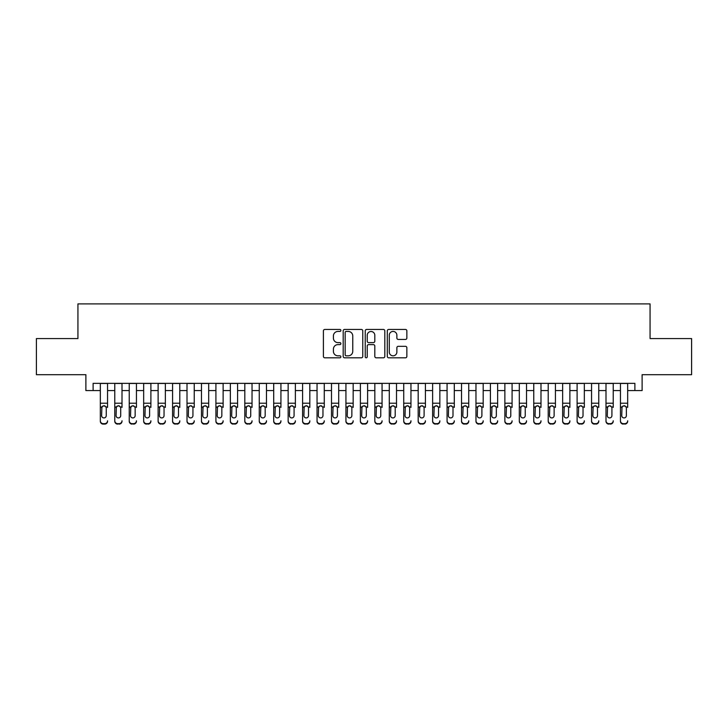 <?xml version="1.0" encoding="UTF-8"?>
<svg xmlns="http://www.w3.org/2000/svg" width="728" height="728" viewBox="0 0 728 728"><rect width="100%" height="100%" fill="white"/><g stroke="black" fill="none" stroke-linecap="round" stroke-linejoin="round"><path stroke-width="1.09" d="M340.886 330.439A0.992 0.992 0 0 0 339.894 329.447L324.825 329.447A1.42 1.42 0 0 0 323.405 330.867L323.405 356.392A1.42 1.42 0 0 0 324.825 357.812L339.894 357.812A0.992 0.992 0 0 0 340.886 356.82A0.992 0.992 0 0 0 339.894 355.828L337.938 355.828A4.541 4.541 0 0 1 333.406 351.287L333.406 349.158A4.541 4.541 0 0 1 337.938 344.617L339.894 344.617A0.992 0.992 0 0 0 340.886 343.625A0.992 0.992 0 0 0 339.894 342.633L337.938 342.633A4.541 4.541 0 0 1 333.406 338.101L333.406 335.972A4.541 4.541 0 0 1 337.938 331.431L339.894 331.431A0.992 0.992 0 0 0 340.886 330.439M405.441 339.448A1.42 1.42 0 0 0 406.861 338.029L406.861 330.867A1.42 1.42 0 0 0 405.441 329.447L388.707 329.447A1.42 1.42 0 0 0 387.296 330.867L387.296 356.392A1.42 1.42 0 0 0 388.707 357.812L405.441 357.812A1.42 1.42 0 0 0 406.861 356.392L406.861 347.738A1.42 1.42 0 0 0 405.441 346.328L398.28 346.328A1.42 1.42 0 0 0 396.869 347.738L396.869 352.034A3.795 3.795 0 0 1 393.075 355.828A3.795 3.795 0 0 1 389.28 352.034L389.28 335.226A3.795 3.795 0 0 1 393.075 331.431A3.795 3.795 0 0 1 396.869 335.226L396.869 338.029A1.42 1.42 0 0 0 398.28 339.448L405.441 339.448M93.111 390.581L93.111 383.356L634.889 383.356L634.889 390.581L642.114 390.581L642.114 374.692L691.6 374.692L691.6 338.575L650.068 338.575L650.068 303.894L77.932 303.894L77.932 338.575L36.4 338.575L36.4 374.692L85.886 374.692L85.886 390.581L100.328 390.581M362.762 330.867A1.42 1.42 0 0 0 361.343 329.447L344.608 329.447A1.42 1.42 0 0 0 343.188 330.867L343.188 356.392A1.42 1.42 0 0 0 344.608 357.812L361.343 357.812A1.42 1.42 0 0 0 362.762 356.392L362.762 330.867M366.657 329.447L383.392 329.447A1.42 1.42 0 0 1 384.812 330.867L384.812 356.392A1.42 1.42 0 0 1 383.392 357.812L376.23 357.812A1.42 1.42 0 0 1 374.811 356.392L374.811 346.037A1.42 1.42 0 0 0 373.391 344.617L368.641 344.617A1.42 1.42 0 0 0 367.231 346.037L367.231 356.82A0.992 0.992 0 0 1 366.23 357.812A0.992 0.992 0 0 1 365.238 356.82L365.238 330.867A1.42 1.42 0 0 1 366.657 329.447M107.553 390.581L114.778 390.581M122.004 390.581L129.229 390.581M136.445 390.581L143.671 390.581M150.896 390.581L158.122 390.581M165.347 390.581L172.572 390.581M179.789 390.581L187.014 390.581M194.239 390.581L201.465 390.581M208.69 390.581L215.916 390.581M223.132 390.581L230.357 390.581M237.583 390.581L244.808 390.581M252.034 390.581L259.259 390.581M266.475 390.581L273.701 390.581M280.926 390.581L288.151 390.581M295.377 390.581L302.593 390.581M309.819 390.581L317.044 390.581M324.269 390.581L331.495 390.581M338.72 390.581L345.936 390.581M353.162 390.581L360.387 390.581M367.613 390.581L374.838 390.581M382.064 390.581L389.28 390.581M396.505 390.581L403.731 390.581M410.956 390.581L418.181 390.581M425.407 390.581L432.623 390.581M439.849 390.581L447.074 390.581M454.299 390.581L461.525 390.581M468.741 390.581L475.966 390.581M483.192 390.581L490.417 390.581M497.643 390.581L504.868 390.581M512.084 390.581L519.31 390.581M526.535 390.581L533.76 390.581M540.986 390.581L548.211 390.581M555.428 390.581L562.653 390.581M569.878 390.581L577.104 390.581M584.329 390.581L591.555 390.581M598.771 390.581L605.996 390.581M613.222 390.581L620.447 390.581M627.673 390.581L634.889 390.581M346.164 331.431A0.992 0.992 0 0 0 345.172 332.423L345.172 354.836A0.992 0.992 0 0 0 346.164 355.828L348.221 355.828A4.541 4.541 0 0 0 352.762 351.287L352.762 335.972A4.541 4.541 0 0 0 348.221 331.431L346.164 331.431M374.811 335.299A3.795 3.795 0 0 0 371.016 331.504A3.795 3.795 0 0 0 367.231 335.299L367.231 341.214A1.42 1.42 0 0 0 368.641 342.633L373.391 342.633A1.42 1.42 0 0 0 374.811 341.214L374.811 335.299M100.328 407.398L100.328 420.784A2.894 2.866 -0 0 0 103.221 423.651L104.668 423.651A2.894 2.866 -0 0 0 107.553 420.784L107.553 421.239A2.894 2.866 180 0 1 104.668 424.106L104.668 423.651M107.553 407.398L107.553 383.356M106.252 415.624L106.252 408.017L106.252 415.624A2.311 2.293 180 0 1 103.94 417.918A2.311 2.293 180 0 0 106.252 415.624M101.629 416.079L101.629 415.624A2.311 2.293 180 0 0 103.94 417.918M102.739 406.033L101.629 407.835M105.151 406.033L103.94 405.687L105.997 406.952L106.252 408.017M100.328 383.356L100.328 421.239A2.894 2.866 180 0 0 103.221 424.106L104.668 424.106M100.328 406.952L101.884 406.952L101.629 415.624M101.884 406.952L103.94 405.687M114.778 383.356L114.778 420.784A2.894 2.866 -0 0 0 117.672 423.651L119.11 423.651A2.894 2.866 -0 0 0 122.004 420.784L122.004 421.239A2.894 2.866 180 0 1 119.11 424.106L119.11 423.651M122.004 407.398L122.004 383.356M120.702 415.624L120.702 408.017L120.702 415.624A2.311 2.293 180 0 1 118.391 417.918A2.311 2.293 180 0 0 120.702 415.624M116.08 416.079L116.08 415.624A2.311 2.293 180 0 0 118.391 417.918M117.181 406.033L116.08 407.835M119.592 406.033L118.391 405.687L120.448 406.952L120.702 408.017M129.229 383.356L129.229 420.784A2.894 2.866 -0 0 0 132.114 423.651L133.561 423.651A2.894 2.866 -0 0 0 136.445 420.784L136.445 421.239A2.894 2.866 180 0 1 133.561 424.106L133.561 423.651M136.445 407.398L136.445 383.356M135.153 415.624L135.153 408.017L135.153 415.624A2.311 2.293 180 0 1 132.842 417.918A2.311 2.293 180 0 0 135.153 415.624M130.53 416.079L130.53 415.624A2.311 2.293 180 0 0 132.842 417.918M131.632 406.033L130.53 407.835M134.043 406.033L132.842 405.687L134.889 406.952L135.153 408.017M143.671 383.356L143.671 420.784A2.894 2.866 -0 0 0 146.565 423.651L148.012 423.651A2.894 2.866 -0 0 0 150.896 420.784L150.896 421.239A2.894 2.866 180 0 1 148.012 424.106L148.012 423.651M150.896 407.398L150.896 383.356M149.595 415.624L149.595 408.017L149.595 415.624A2.311 2.293 180 0 1 147.284 417.918A2.311 2.293 180 0 0 149.595 415.624M144.972 416.079L144.972 415.624A2.311 2.293 180 0 0 147.284 417.918M146.082 406.033L144.972 407.835M148.494 406.033L147.284 405.687L149.34 406.952L149.595 408.017M158.122 383.356L158.122 420.784A2.894 2.866 -0 0 0 161.006 423.651L162.453 423.651A2.894 2.866 -0 0 0 165.347 420.784L165.347 421.239A2.894 2.866 180 0 1 162.453 424.106L162.453 423.651M165.347 407.398L165.347 383.356M164.046 415.624L164.046 408.017L164.046 415.624A2.311 2.293 180 0 1 161.734 417.918A2.311 2.293 180 0 0 164.046 415.624M159.423 416.079L159.423 415.624A2.311 2.293 180 0 0 161.734 417.918M160.524 406.033L159.423 407.835M162.936 406.033L161.734 405.687L163.791 406.952L164.046 408.017M117.672 423.651L119.11 424.106M117.672 424.106A2.894 2.866 180 0 1 114.778 421.239L114.778 420.784M114.778 406.952L116.334 406.952L116.08 415.624M116.334 406.952L118.391 405.687M132.114 423.651L133.561 424.106M132.114 424.106A2.894 2.866 180 0 1 129.229 421.239L129.229 420.784M129.229 406.952L130.785 406.952L130.53 415.624M130.785 406.952L132.842 405.687M146.565 423.651L148.012 424.106M146.565 424.106A2.894 2.866 180 0 1 143.671 421.239L143.671 420.784M143.671 406.952L145.227 406.952L144.972 415.624M145.227 406.952L147.284 405.687M161.006 423.651L162.453 424.106M161.006 424.106A2.894 2.866 180 0 1 158.122 421.239L158.122 420.784M158.122 406.952L159.678 406.952L159.423 415.624M159.678 406.952L161.734 405.687M172.572 383.356L172.572 420.784A2.894 2.866 -0 0 0 175.457 423.651L176.904 423.651A2.894 2.866 -0 0 0 179.789 420.784L179.789 421.239A2.894 2.866 180 0 1 176.904 424.106L176.904 423.651M179.789 407.398L179.789 383.356M178.496 415.624L178.496 408.017L178.496 415.624A2.311 2.293 180 0 1 176.185 417.918A2.311 2.293 180 0 0 178.496 415.624M173.874 416.079L173.874 415.624A2.311 2.293 180 0 0 176.185 417.918M174.975 406.033L173.874 407.835M177.386 406.033L176.185 405.687L178.233 406.952L178.496 408.017M175.457 423.651L176.904 424.106M175.457 424.106A2.894 2.866 180 0 1 172.572 421.239L172.572 420.784M172.572 406.952L174.129 406.952L173.874 415.624M174.129 406.952L176.185 405.687M187.014 383.356L187.014 420.784A2.894 2.866 -0 0 0 189.908 423.651L191.355 423.651A2.894 2.866 -0 0 0 194.239 420.784L194.239 421.239A2.894 2.866 180 0 1 191.355 424.106L191.355 423.651M194.239 407.398L194.239 383.356M192.938 415.624L192.938 408.017L192.938 415.624A2.311 2.293 180 0 1 190.627 417.918A2.311 2.293 180 0 0 192.938 415.624M188.315 416.079L188.315 415.624A2.311 2.293 180 0 0 190.627 417.918M189.426 406.033L188.315 407.835M191.837 406.033L190.627 405.687L192.683 406.952L192.938 408.017M189.908 423.651L191.355 424.106M189.908 424.106A2.894 2.866 180 0 1 187.014 421.239L187.014 420.784M187.014 406.952L188.57 406.952L188.315 415.624M188.57 406.952L190.627 405.687M201.465 383.356L201.465 420.784A2.894 2.866 -0 0 0 204.35 423.651L205.797 423.651A2.894 2.866 -0 0 0 208.69 420.784L208.69 421.239A2.894 2.866 180 0 1 205.797 424.106L205.797 423.651M208.69 407.398L208.69 383.356M207.389 415.624L207.389 408.017L207.389 415.624A2.311 2.293 180 0 1 205.078 417.918A2.311 2.293 180 0 0 207.389 415.624M202.766 416.079L202.766 415.624A2.311 2.293 180 0 0 205.078 417.918M203.867 406.033L202.766 407.835M206.279 406.033L205.078 405.687L207.134 406.952L207.389 408.017M204.35 423.651L205.797 424.106M204.35 424.106A2.894 2.866 180 0 1 201.465 421.239L201.465 420.784M201.465 406.952L203.021 406.952L202.766 415.624M203.021 406.952L205.078 405.687M215.916 383.356L215.916 420.784A2.894 2.866 -0 0 0 218.8 423.651L220.247 423.651A2.894 2.866 -0 0 0 223.132 420.784L223.132 421.239A2.894 2.866 180 0 1 220.247 424.106L220.247 423.651M223.132 407.398L223.132 383.356M221.84 415.624L221.84 408.017L221.84 415.624A2.311 2.293 180 0 1 219.519 417.918A2.311 2.293 180 0 0 221.84 415.624M217.208 416.079L217.208 415.624A2.311 2.293 180 0 0 219.519 417.918M218.318 406.033L217.208 407.835M220.73 406.033L219.519 405.687L221.576 406.952L221.84 408.017M218.8 423.651L220.247 424.106M218.8 424.106A2.894 2.866 180 0 1 215.916 421.239L215.916 420.784M215.916 406.952L217.472 406.952L217.208 415.624M217.472 406.952L219.519 405.687M230.357 383.356L230.357 420.784A2.894 2.866 -0 0 0 233.251 423.651L234.698 423.651A2.894 2.866 -0 0 0 237.583 420.784L237.583 421.239A2.894 2.866 180 0 1 234.698 424.106L234.698 423.651M237.583 407.398L237.583 383.356M236.281 415.624L236.281 408.017L236.281 415.624A2.311 2.293 180 0 1 233.97 417.918A2.311 2.293 180 0 0 236.281 415.624M231.659 416.079L231.659 415.624A2.311 2.293 180 0 0 233.97 417.918M232.769 406.033L231.659 407.835M235.18 406.033L233.97 405.687L236.027 406.952L236.281 408.017M233.251 423.651L234.698 424.106M233.251 424.106A2.894 2.866 180 0 1 230.357 421.239L230.357 420.784M230.357 406.952L231.913 406.952L231.659 415.624M231.913 406.952L233.97 405.687M244.808 383.356L244.808 420.784A2.894 2.866 -0 0 0 247.693 423.651L249.14 423.651A2.894 2.866 -0 0 0 252.034 420.784L252.034 421.239A2.894 2.866 180 0 1 249.14 424.106L249.14 423.651M252.034 407.398L252.034 383.356M250.732 415.624L250.732 408.017L250.732 415.624A2.311 2.293 180 0 1 248.421 417.918A2.311 2.293 180 0 0 250.732 415.624M246.109 416.079L246.109 415.624A2.311 2.293 180 0 0 248.421 417.918M247.211 406.033L246.109 407.835M249.622 406.033L248.421 405.687L250.478 406.952L250.732 408.017M247.693 423.651L249.14 424.106M247.693 424.106A2.894 2.866 180 0 1 244.808 421.239L244.808 420.784M244.808 406.952L246.364 406.952L246.109 415.624M246.364 406.952L248.421 405.687M259.259 383.356L259.259 420.784A2.894 2.866 -0 0 0 262.144 423.651L263.591 423.651A2.894 2.866 -0 0 0 266.475 420.784L266.475 421.239A2.894 2.866 180 0 1 263.591 424.106L263.591 423.651M266.475 407.398L266.475 383.356M265.174 415.624L265.174 408.017L265.174 415.624A2.311 2.293 180 0 1 262.863 417.918A2.311 2.293 180 0 0 265.174 415.624M260.551 416.079L260.551 415.624A2.311 2.293 180 0 0 262.863 417.918M261.661 406.033L260.551 407.835M264.073 406.033L262.863 405.687L264.919 406.952L265.174 408.017M262.144 423.651L263.591 424.106M262.144 424.106A2.894 2.866 180 0 1 259.259 421.239L259.259 420.784M259.259 406.952L260.815 406.952L260.551 415.624M260.815 406.952L262.863 405.687M273.701 383.356L273.701 420.784A2.894 2.866 -0 0 0 276.594 423.651L278.032 423.651A2.894 2.866 -0 0 0 280.926 420.784L280.926 421.239A2.894 2.866 180 0 1 278.032 424.106L278.032 423.651M280.926 407.398L280.926 383.356M279.625 415.624L279.625 408.017L279.625 415.624A2.311 2.293 180 0 1 277.313 417.918A2.311 2.293 180 0 0 279.625 415.624M275.002 416.079L275.002 415.624A2.311 2.293 180 0 0 277.313 417.918M276.112 406.033L275.002 407.835M278.524 406.033L277.313 405.687L279.37 406.952L279.625 408.017M276.594 423.651L278.032 424.106M276.594 424.106A2.894 2.866 180 0 1 273.701 421.239L273.701 420.784M273.701 406.952L275.257 406.952L275.002 415.624M275.257 406.952L277.313 405.687M288.151 383.356L288.151 420.784A2.894 2.866 -0 0 0 291.036 423.651L292.483 423.651A2.894 2.866 -0 0 0 295.377 420.784L295.377 421.239A2.894 2.866 180 0 1 292.483 424.106L292.483 423.651M295.377 407.398L295.377 383.356M294.076 415.624L294.076 408.017L294.076 415.624A2.311 2.293 180 0 1 291.764 417.918A2.311 2.293 180 0 0 294.076 415.624M289.453 416.079L289.453 415.624A2.311 2.293 180 0 0 291.764 417.918M290.554 406.033L289.453 407.835M292.965 406.033L291.764 405.687L293.821 406.952L294.076 408.017M291.036 423.651L292.483 424.106M291.036 424.106A2.894 2.866 180 0 1 288.151 421.239L288.151 420.784M288.151 406.952L289.708 406.952L289.453 415.624M289.708 406.952L291.764 405.687M302.593 383.356L302.593 420.784A2.894 2.866 -0 0 0 305.487 423.651L306.934 423.651A2.894 2.866 -0 0 0 309.819 420.784L309.819 421.239A2.894 2.866 180 0 1 306.934 424.106L306.934 423.651M309.819 407.398L309.819 383.356M308.517 415.624L308.517 408.017L308.517 415.624A2.311 2.293 180 0 1 306.206 417.918A2.311 2.293 180 0 0 308.517 415.624M303.894 416.079L303.894 415.624A2.311 2.293 180 0 0 306.206 417.918M305.005 406.033L303.894 407.835M307.416 406.033L306.206 405.687L308.262 406.952L308.517 408.017M305.487 423.651L306.934 424.106M305.487 424.106A2.894 2.866 180 0 1 302.593 421.239L302.593 420.784M302.593 406.952L304.149 406.952L303.894 415.624M304.149 406.952L306.206 405.687M317.044 383.356L317.044 420.784A2.894 2.866 -0 0 0 319.938 423.651L321.376 423.651A2.894 2.866 -0 0 0 324.269 420.784L324.269 421.239A2.894 2.866 180 0 1 321.376 424.106L321.376 423.651M324.269 407.398L324.269 383.356M322.968 415.624L322.968 408.017L322.968 415.624A2.311 2.293 180 0 1 320.657 417.918A2.311 2.293 180 0 0 322.968 415.624M318.345 416.079L318.345 415.624A2.311 2.293 180 0 0 320.657 417.918M319.456 406.033L318.345 407.835M321.867 406.033L320.657 405.687L322.713 406.952L322.968 408.017M319.938 423.651L321.376 424.106M319.938 424.106A2.894 2.866 180 0 1 317.044 421.239L317.044 420.784M317.044 406.952L318.6 406.952L318.345 415.624M318.6 406.952L320.657 405.687M331.495 383.356L331.495 420.784A2.894 2.866 -0 0 0 334.38 423.651L335.826 423.651A2.894 2.866 -0 0 0 338.72 420.784L338.72 421.239A2.894 2.866 180 0 1 335.826 424.106L335.826 423.651M338.72 407.398L338.72 383.356M337.419 415.624L337.419 408.017L337.419 415.624A2.311 2.293 180 0 1 335.108 417.918A2.311 2.293 180 0 0 337.419 415.624M332.796 416.079L332.796 415.624A2.311 2.293 180 0 0 335.108 417.918M333.897 406.033L332.796 407.835M336.309 406.033L335.108 405.687L337.164 406.952L337.419 408.017M334.38 423.651L335.826 424.106M334.38 424.106A2.894 2.866 180 0 1 331.495 421.239L331.495 420.784M331.495 406.952L333.051 406.952L332.796 415.624M333.051 406.952L335.108 405.687M345.936 383.356L345.936 420.784A2.894 2.866 -0 0 0 348.83 423.651L350.277 423.651A2.894 2.866 -0 0 0 353.162 420.784L353.162 421.239A2.894 2.866 180 0 1 350.277 424.106L350.277 423.651M353.162 407.398L353.162 383.356M351.861 415.624L351.861 408.017L351.861 415.624A2.311 2.293 180 0 1 349.549 417.918A2.311 2.293 180 0 0 351.861 415.624M347.238 416.079L347.238 415.624A2.311 2.293 180 0 0 349.549 417.918M348.348 406.033L347.238 407.835M350.76 406.033L349.549 405.687L351.606 406.952L351.861 408.017M348.83 423.651L350.277 424.106M348.83 424.106A2.894 2.866 180 0 1 345.936 421.239L345.936 420.784M345.936 406.952L347.493 406.952L347.238 415.624M347.493 406.952L349.549 405.687M360.387 383.356L360.387 420.784A2.894 2.866 -0 0 0 363.281 423.651L364.719 423.651A2.894 2.866 -0 0 0 367.613 420.784L367.613 421.239A2.894 2.866 180 0 1 364.719 424.106L364.719 423.651M367.613 407.398L367.613 383.356M366.311 415.624L366.311 408.017L366.311 415.624A2.311 2.293 180 0 1 364 417.918A2.311 2.293 180 0 0 366.311 415.624M361.689 416.079L361.689 415.624A2.311 2.293 180 0 0 364 417.918M362.79 406.033L361.689 407.835M365.21 406.033L364 405.687L366.057 406.952L366.311 408.017M363.281 423.651L364.719 424.106M363.281 424.106A2.894 2.866 180 0 1 360.387 421.239L360.387 420.784M360.387 406.952L361.943 406.952L361.689 415.624M361.943 406.952L364 405.687M374.838 383.356L374.838 420.784A2.894 2.866 -0 0 0 377.723 423.651L379.17 423.651A2.894 2.866 -0 0 0 382.064 420.784L382.064 421.239A2.894 2.866 180 0 1 379.17 424.106L379.17 423.651M382.064 407.398L382.064 383.356M380.762 415.624L380.762 408.017L380.762 415.624A2.311 2.293 180 0 1 378.451 417.918A2.311 2.293 180 0 0 380.762 415.624M376.139 416.079L376.139 415.624A2.311 2.293 180 0 0 378.451 417.918M377.24 406.033L376.139 407.835M379.652 406.033L378.451 405.687L380.507 406.952L380.762 408.017M377.723 423.651L379.17 424.106M377.723 424.106A2.894 2.866 180 0 1 374.838 421.239L374.838 420.784M374.838 406.952L376.394 406.952L376.139 415.624M376.394 406.952L378.451 405.687M389.28 383.356L389.28 420.784A2.894 2.866 -0 0 0 392.174 423.651L393.621 423.651A2.894 2.866 -0 0 0 396.505 420.784L396.505 421.239A2.894 2.866 180 0 1 393.621 424.106L393.621 423.651M396.505 407.398L396.505 383.356M395.204 415.624L395.204 408.017L395.204 415.624A2.311 2.293 180 0 1 392.893 417.918A2.311 2.293 180 0 0 395.204 415.624M390.581 416.079L390.581 415.624A2.311 2.293 180 0 0 392.893 417.918M391.691 406.033L390.581 407.835M394.103 406.033L392.893 405.687L394.949 406.952L395.204 408.017M392.174 423.651L393.621 424.106M392.174 424.106A2.894 2.866 180 0 1 389.28 421.239L389.28 420.784M389.28 406.952L390.836 406.952L390.581 415.624M390.836 406.952L392.893 405.687M403.731 383.356L403.731 420.784A2.894 2.866 -0 0 0 406.624 423.651L408.062 423.651A2.894 2.866 -0 0 0 410.956 420.784L410.956 421.239A2.894 2.866 180 0 1 408.062 424.106L408.062 423.651M410.956 407.398L410.956 383.356M409.655 415.624L409.655 408.017L409.655 415.624A2.311 2.293 180 0 1 407.343 417.918A2.311 2.293 180 0 0 409.655 415.624M405.032 416.079L405.032 415.624A2.311 2.293 180 0 0 407.343 417.918M406.133 406.033L405.032 407.835M408.554 406.033L407.343 405.687L409.4 406.952L409.655 408.017M406.624 423.651L408.062 424.106M406.624 424.106A2.894 2.866 180 0 1 403.731 421.239L403.731 420.784M403.731 406.952L405.287 406.952L405.032 415.624M405.287 406.952L407.343 405.687M418.181 383.356L418.181 420.784A2.894 2.866 -0 0 0 421.066 423.651L422.513 423.651A2.894 2.866 -0 0 0 425.407 420.784L425.407 421.239A2.894 2.866 180 0 1 422.513 424.106L422.513 423.651M425.407 407.398L425.407 383.356M424.106 415.624L424.106 408.017L424.106 415.624A2.311 2.293 180 0 1 421.794 417.918A2.311 2.293 180 0 0 424.106 415.624M419.483 416.079L419.483 415.624A2.311 2.293 180 0 0 421.794 417.918M420.584 406.033L419.483 407.835M422.995 406.033L421.794 405.687L423.851 406.952L424.106 408.017M421.066 423.651L422.513 424.106M421.066 424.106A2.894 2.866 180 0 1 418.181 421.239L418.181 420.784M418.181 406.952L419.738 406.952L419.483 415.624M419.738 406.952L421.794 405.687M432.623 383.356L432.623 420.784A2.894 2.866 -0 0 0 435.517 423.651L436.964 423.651A2.894 2.866 -0 0 0 439.849 420.784L439.849 421.239A2.894 2.866 180 0 1 436.964 424.106L436.964 423.651M439.849 407.398L439.849 383.356M438.547 415.624L438.547 408.017L438.547 415.624A2.311 2.293 180 0 1 436.236 417.918A2.311 2.293 180 0 0 438.547 415.624M433.924 416.079L433.924 415.624A2.311 2.293 180 0 0 436.236 417.918M435.035 406.033L433.924 407.835M437.446 406.033L436.236 405.687L438.292 406.952L438.547 408.017M435.517 423.651L436.964 424.106M435.517 424.106A2.894 2.866 180 0 1 432.623 421.239L432.623 420.784M432.623 406.952L434.179 406.952L433.924 415.624M434.179 406.952L436.236 405.687M447.074 383.356L447.074 420.784A2.894 2.866 -0 0 0 449.968 423.651L451.406 423.651A2.894 2.866 -0 0 0 454.299 420.784L454.299 421.239A2.894 2.866 180 0 1 451.406 424.106L451.406 423.651M454.299 407.398L454.299 383.356M452.998 415.624L452.998 408.017L452.998 415.624A2.311 2.293 180 0 1 450.687 417.918A2.311 2.293 180 0 0 452.998 415.624M448.375 416.079L448.375 415.624A2.311 2.293 180 0 0 450.687 417.918M449.476 406.033L448.375 407.835M451.888 406.033L450.687 405.687L452.743 406.952L452.998 408.017M449.968 423.651L451.406 424.106M449.968 424.106A2.894 2.866 180 0 1 447.074 421.239L447.074 420.784M447.074 406.952L448.63 406.952L448.375 415.624M448.63 406.952L450.687 405.687M461.525 383.356L461.525 420.784A2.894 2.866 -0 0 0 464.409 423.651L465.856 423.651A2.894 2.866 -0 0 0 468.741 420.784L468.741 421.239A2.894 2.866 180 0 1 465.856 424.106L465.856 423.651M468.741 407.398L468.741 383.356M467.449 415.624L467.449 408.017L467.449 415.624A2.311 2.293 180 0 1 465.137 417.918A2.311 2.293 180 0 0 467.449 415.624M462.826 416.079L462.826 415.624A2.311 2.293 180 0 0 465.137 417.918M463.927 406.033L462.826 407.835M466.339 406.033L465.137 405.687L467.185 406.952L467.449 408.017M464.409 423.651L465.856 424.106M464.409 424.106A2.894 2.866 180 0 1 461.525 421.239L461.525 420.784M461.525 406.952L463.081 406.952L462.826 415.624M463.081 406.952L465.137 405.687M475.966 383.356L475.966 420.784A2.894 2.866 -0 0 0 478.86 423.651L480.307 423.651A2.894 2.866 -0 0 0 483.192 420.784L483.192 421.239A2.894 2.866 180 0 1 480.307 424.106L480.307 423.651M483.192 407.398L483.192 383.356M481.89 415.624L481.89 408.017L481.89 415.624A2.311 2.293 180 0 1 479.579 417.918A2.311 2.293 180 0 0 481.89 415.624M477.268 416.079L477.268 415.624A2.311 2.293 180 0 0 479.579 417.918M478.378 406.033L477.268 407.835M480.789 406.033L479.579 405.687L481.636 406.952L481.89 408.017M478.86 423.651L480.307 424.106M478.86 424.106A2.894 2.866 180 0 1 475.966 421.239L475.966 420.784M475.966 406.952L477.523 406.952L477.268 415.624M477.523 406.952L479.579 405.687M490.417 383.356L490.417 420.784A2.894 2.866 -0 0 0 493.302 423.651L494.749 423.651A2.894 2.866 -0 0 0 497.643 420.784L497.643 421.239A2.894 2.866 180 0 1 494.749 424.106L494.749 423.651M497.643 407.398L497.643 383.356M496.341 415.624L496.341 408.017L496.341 415.624A2.311 2.293 180 0 1 494.03 417.918A2.311 2.293 180 0 0 496.341 415.624M491.719 416.079L491.719 415.624A2.311 2.293 180 0 0 494.03 417.918M492.82 406.033L491.719 407.835M495.231 406.033L494.03 405.687L496.087 406.952L496.341 408.017M493.302 423.651L494.749 424.106M493.302 424.106A2.894 2.866 180 0 1 490.417 421.239L490.417 420.784M490.417 406.952L491.973 406.952L491.719 415.624M491.973 406.952L494.03 405.687M504.868 383.356L504.868 420.784A2.894 2.866 -0 0 0 507.753 423.651L509.2 423.651A2.894 2.866 -0 0 0 512.084 420.784L512.084 421.239A2.894 2.866 180 0 1 509.2 424.106L509.2 423.651M512.084 407.398L512.084 383.356M510.792 415.624L510.792 408.017L510.792 415.624A2.311 2.293 180 0 1 508.481 417.918A2.311 2.293 180 0 0 510.792 415.624M506.16 416.079L506.16 415.624A2.311 2.293 180 0 0 508.481 417.918M507.27 406.033L506.16 407.835M509.682 406.033L508.481 405.687L510.528 406.952L510.792 408.017M507.753 423.651L509.2 424.106M507.753 424.106A2.894 2.866 180 0 1 504.868 421.239L504.868 420.784M504.868 406.952L506.424 406.952L506.16 415.624M506.424 406.952L508.481 405.687M519.31 383.356L519.31 420.784A2.894 2.866 -0 0 0 522.204 423.651L523.65 423.651A2.894 2.866 -0 0 0 526.535 420.784L526.535 421.239A2.894 2.866 180 0 1 523.65 424.106L523.65 423.651M526.535 407.398L526.535 383.356M525.234 415.624L525.234 408.017L525.234 415.624A2.311 2.293 180 0 1 522.922 417.918A2.311 2.293 180 0 0 525.234 415.624M520.611 416.079L520.611 415.624A2.311 2.293 180 0 0 522.922 417.918M521.721 406.033L520.611 407.835M524.133 406.033L522.922 405.687L524.979 406.952L525.234 408.017M522.204 423.651L523.65 424.106M522.204 424.106A2.894 2.866 180 0 1 519.31 421.239L519.31 420.784M519.31 406.952L520.866 406.952L520.611 415.624M520.866 406.952L522.922 405.687M533.76 383.356L533.76 420.784A2.894 2.866 -0 0 0 536.645 423.651L538.092 423.651A2.894 2.866 -0 0 0 540.986 420.784L540.986 421.239A2.894 2.866 180 0 1 538.092 424.106L538.092 423.651M540.986 407.398L540.986 383.356M539.685 415.624L539.685 408.017L539.685 415.624A2.311 2.293 180 0 1 537.373 417.918A2.311 2.293 180 0 0 539.685 415.624M535.062 416.079L535.062 415.624A2.311 2.293 180 0 0 537.373 417.918M536.163 406.033L535.062 407.835M538.574 406.033L537.373 405.687L539.43 406.952L539.685 408.017M536.645 423.651L538.092 424.106M536.645 424.106A2.894 2.866 180 0 1 533.76 421.239L533.76 420.784M533.76 406.952L535.317 406.952L535.062 415.624M535.317 406.952L537.373 405.687M548.211 383.356L548.211 420.784A2.894 2.866 -0 0 0 551.096 423.651L552.543 423.651A2.894 2.866 -0 0 0 555.428 420.784L555.428 421.239A2.894 2.866 180 0 1 552.543 424.106L552.543 423.651M555.428 407.398L555.428 383.356M554.126 415.624L554.126 408.017L554.126 415.624A2.311 2.293 180 0 1 551.815 417.918A2.311 2.293 180 0 0 554.126 415.624M549.504 416.079L549.504 415.624A2.311 2.293 180 0 0 551.815 417.918M550.614 406.033L549.504 407.835M553.025 406.033L551.815 405.687L553.871 406.952L554.126 408.017M551.096 423.651L552.543 424.106M551.096 424.106A2.894 2.866 180 0 1 548.211 421.239L548.211 420.784M548.211 406.952L549.767 406.952L549.504 415.624M549.767 406.952L551.815 405.687M562.653 383.356L562.653 420.784A2.894 2.866 -0 0 0 565.547 423.651L566.994 423.651A2.894 2.866 -0 0 0 569.878 420.784L569.878 421.239A2.894 2.866 180 0 1 566.994 424.106L566.994 423.651M569.878 407.398L569.878 383.356M568.577 415.624L568.577 408.017L568.577 415.624A2.311 2.293 180 0 1 566.266 417.918A2.311 2.293 180 0 0 568.577 415.624M563.954 416.079L563.954 415.624A2.311 2.293 180 0 0 566.266 417.918M565.065 406.033L563.954 407.835M567.476 406.033L566.266 405.687L568.322 406.952L568.577 408.017M565.547 423.651L566.994 424.106M565.547 424.106A2.894 2.866 180 0 1 562.653 421.239L562.653 420.784M562.653 406.952L564.209 406.952L563.954 415.624M564.209 406.952L566.266 405.687M577.104 383.356L577.104 420.784A2.894 2.866 -0 0 0 579.989 423.651L581.435 423.651A2.894 2.866 -0 0 0 584.329 420.784L584.329 421.239A2.894 2.866 180 0 1 581.435 424.106L581.435 423.651M584.329 407.398L584.329 383.356M583.028 415.624L583.028 408.017L583.028 415.624A2.311 2.293 180 0 1 580.716 417.918A2.311 2.293 180 0 0 583.028 415.624M578.405 416.079L578.405 415.624A2.311 2.293 180 0 0 580.716 417.918M579.506 406.033L578.405 407.835M581.918 406.033L580.716 405.687L582.773 406.952L583.028 408.017M579.989 423.651L581.435 424.106M579.989 424.106A2.894 2.866 180 0 1 577.104 421.239L577.104 420.784M577.104 406.952L578.66 406.952L578.405 415.624M578.66 406.952L580.716 405.687M591.555 383.356L591.555 420.784A2.894 2.866 -0 0 0 594.439 423.651L595.886 423.651A2.894 2.866 -0 0 0 598.771 420.784L598.771 421.239A2.894 2.866 180 0 1 595.886 424.106L595.886 423.651M598.771 407.398L598.771 383.356M597.47 415.624L597.47 408.017L597.47 415.624A2.311 2.293 180 0 1 595.158 417.918A2.311 2.293 180 0 0 597.47 415.624M592.847 416.079L592.847 415.624A2.311 2.293 180 0 0 595.158 417.918M593.957 406.033L592.847 407.835M596.369 406.033L595.158 405.687L597.215 406.952L597.47 408.017M594.439 423.651L595.886 424.106M594.439 424.106A2.894 2.866 180 0 1 591.555 421.239L591.555 420.784M591.555 406.952L593.111 406.952L592.847 415.624M593.111 406.952L595.158 405.687M605.996 383.356L605.996 420.784A2.894 2.866 -0 0 0 608.89 423.651L610.328 423.651A2.894 2.866 -0 0 0 613.222 420.784L613.222 421.239A2.894 2.866 180 0 1 610.328 424.106L610.328 423.651M613.222 407.398L613.222 383.356M611.92 415.624L611.92 408.017L611.92 415.624A2.311 2.293 180 0 1 609.609 417.918A2.311 2.293 180 0 0 611.92 415.624M607.298 416.079L607.298 415.624A2.311 2.293 180 0 0 609.609 417.918M608.408 406.033L607.298 407.835M610.819 406.033L609.609 405.687L611.666 406.952L611.92 408.017M608.89 423.651L610.328 424.106M608.89 424.106A2.894 2.866 180 0 1 605.996 421.239L605.996 420.784M605.996 406.952L607.552 406.952L607.298 415.624M607.552 406.952L609.609 405.687M620.447 383.356L620.447 420.784A2.894 2.866 -0 0 0 623.332 423.651L624.779 423.651A2.894 2.866 -0 0 0 627.673 420.784L627.673 421.239A2.894 2.866 180 0 1 624.779 424.106L624.779 423.651M627.673 407.398L627.673 383.356M626.371 415.624L626.371 408.017L626.371 415.624A2.311 2.293 180 0 1 624.06 417.918A2.311 2.293 180 0 0 626.371 415.624M621.748 416.079L621.748 415.624A2.311 2.293 180 0 0 624.06 417.918M622.85 406.033L621.748 407.835M625.261 406.033L624.06 405.687L626.116 406.952L626.371 408.017M623.332 423.651L624.779 424.106M623.332 424.106A2.894 2.866 180 0 1 620.447 421.239L620.447 420.784M620.447 406.952L622.003 406.952L621.748 415.624M622.003 406.952L624.06 405.687M105.997 406.952L107.553 406.952M100.328 403.212L107.553 403.212M100.328 383.465L107.553 383.465M103.221 423.651L103.221 424.106M120.448 406.952L122.004 406.952M114.778 403.212L122.004 403.212M114.778 383.465L122.004 383.465M134.889 406.952L136.445 406.952M129.229 403.212L136.445 403.212M129.229 383.465L136.445 383.465M149.34 406.952L150.896 406.952M143.671 403.212L150.896 403.212M143.671 383.465L150.896 383.465M163.791 406.952L165.347 406.952M158.122 403.212L165.347 403.212M158.122 383.465L165.347 383.465M178.233 406.952L179.789 406.952M172.572 403.212L179.789 403.212M172.572 383.465L179.789 383.465M192.683 406.952L194.239 406.952M187.014 403.212L194.239 403.212M187.014 383.465L194.239 383.465M207.134 406.952L208.69 406.952M201.465 403.212L208.69 403.212M201.465 383.465L208.69 383.465M221.576 406.952L223.132 406.952M215.916 403.212L223.132 403.212M215.916 383.465L223.132 383.465M236.027 406.952L237.583 406.952M230.357 403.212L237.583 403.212M230.357 383.465L237.583 383.465M250.478 406.952L252.034 406.952M244.808 403.212L252.034 403.212M244.808 383.465L252.034 383.465M264.919 406.952L266.475 406.952M259.259 403.212L266.475 403.212M259.259 383.465L266.475 383.465M279.37 406.952L280.926 406.952M273.701 403.212L280.926 403.212M273.701 383.465L280.926 383.465M293.821 406.952L295.377 406.952M288.151 403.212L295.377 403.212M288.151 383.465L295.377 383.465M308.262 406.952L309.819 406.952M302.593 403.212L309.819 403.212M302.593 383.465L309.819 383.465M322.713 406.952L324.269 406.952M317.044 403.212L324.269 403.212M317.044 383.465L324.269 383.465M337.164 406.952L338.72 406.952M331.495 403.212L338.72 403.212M331.495 383.465L338.72 383.465M351.606 406.952L353.162 406.952M345.936 403.212L353.162 403.212M345.936 383.465L353.162 383.465M366.057 406.952L367.613 406.952M360.387 403.212L367.613 403.212M360.387 383.465L367.613 383.465M380.507 406.952L382.064 406.952M374.838 403.212L382.064 403.212M374.838 383.465L382.064 383.465M394.949 406.952L396.505 406.952M389.28 403.212L396.505 403.212M389.28 383.465L396.505 383.465M409.4 406.952L410.956 406.952M403.731 403.212L410.956 403.212M403.731 383.465L410.956 383.465M423.851 406.952L425.407 406.952M418.181 403.212L425.407 403.212M418.181 383.465L425.407 383.465M438.292 406.952L439.849 406.952M432.623 403.212L439.849 403.212M432.623 383.465L439.849 383.465M452.743 406.952L454.299 406.952M447.074 403.212L454.299 403.212M447.074 383.465L454.299 383.465M467.185 406.952L468.741 406.952M461.525 403.212L468.741 403.212M461.525 383.465L468.741 383.465M481.636 406.952L483.192 406.952M475.966 403.212L483.192 403.212M475.966 383.465L483.192 383.465M496.087 406.952L497.643 406.952M490.417 403.212L497.643 403.212M490.417 383.465L497.643 383.465M510.528 406.952L512.084 406.952M504.868 403.212L512.084 403.212M504.868 383.465L512.084 383.465M524.979 406.952L526.535 406.952M519.31 403.212L526.535 403.212M519.31 383.465L526.535 383.465M539.43 406.952L540.986 406.952M533.76 403.212L540.986 403.212M533.76 383.465L540.986 383.465M553.871 406.952L555.428 406.952M548.211 403.212L555.428 403.212M548.211 383.465L555.428 383.465M568.322 406.952L569.878 406.952M562.653 403.212L569.878 403.212M562.653 383.465L569.878 383.465M582.773 406.952L584.329 406.952M577.104 403.212L584.329 403.212M577.104 383.465L584.329 383.465M597.215 406.952L598.771 406.952M591.555 403.212L598.771 403.212M591.555 383.465L598.771 383.465M611.666 406.952L613.222 406.952M605.996 403.212L613.222 403.212M605.996 383.465L613.222 383.465M626.116 406.952L627.673 406.952M620.447 403.212L627.673 403.212M620.447 383.465L627.673 383.465"/></g></svg>
